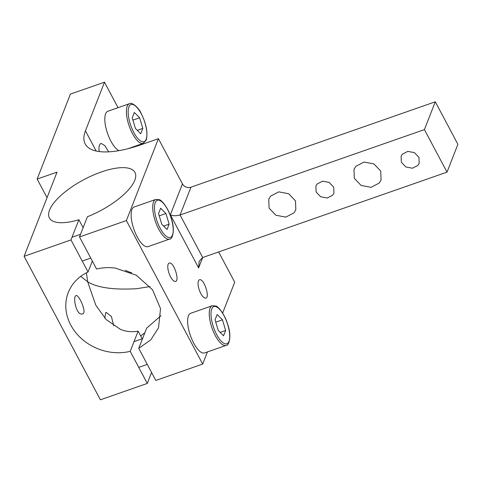 <?xml version="1.0" encoding="UTF-8"?>
<svg xmlns="http://www.w3.org/2000/svg" width="482" height="482" viewBox="0 0 482 482"><rect width="100%" height="100%" fill="white"/><g stroke="black" fill="none" stroke-linecap="round" stroke-linejoin="round"><path stroke-width="0.72" d="M424.413 129.61L435.294 101.798L190.95 187.197L180.069 215.002L424.413 129.61L447.019 172.128L202.675 257.521L199.132 261.389L198.608 267.908L202.675 257.521L180.069 215.002C175.659 216.057 172.423 215.978 170.351 214.761L198.608 267.908M270.583 196.132L268.751 199.193L269.083 208.091L275.867 215.231L285.79 217.123L294.002 212.839L295.828 209.784L295.496 200.88L288.712 193.74L278.795 191.854L270.583 196.132M355.818 166.344L353.993 169.399L354.318 178.304L361.102 185.443L371.026 187.335L379.238 183.052L381.063 179.997L380.732 171.092L373.954 163.952L364.031 162.06L355.818 166.344M317.102 184.022L315.885 186.064L316.108 191.993L320.626 196.752L327.242 198.018L332.713 195.162L333.936 193.125L333.713 187.191L329.194 182.431L322.579 181.172L317.102 184.022M402.337 154.234L401.12 156.27L401.343 162.205L405.862 166.965L412.478 168.224L417.954 165.374L419.171 163.332L418.948 157.403L414.43 152.643L407.814 151.378L402.337 154.234M435.294 101.798L457.9 144.317L447.019 172.128M190.95 187.197A6.459 5.543 21.4 0 1 182.437 183.865L158.415 138.689L141.371 144.648A80.753 29.324 152 0 1 85.181 143.937A80.753 29.324 152 0 1 85.453 130.851L104.492 82.187L70.396 94.104L37.15 179.069L57.039 172.116L24.1 256.31L70.981 239.928L88.043 272.017L92.327 261.063M222.636 313.071L234.722 282.193L218.635 251.941M83.121 227.703L78.885 219.726A48.453 17.593 152 0 1 49.387 217.93A48.453 17.593 152 0 1 105.45 170.634A48.453 17.593 152 0 1 134.948 172.435A48.453 17.593 152 0 1 87.405 216.749L79.506 236.945L96.569 269.034A48.453 41.579 21.4 0 1 115.222 268.064L136.316 275.222L152.565 289.778L160.524 308.649L158.518 327.844L150.806 339.822L138.744 348.359L146.649 328.164L160.976 315.674M131.707 272.818A48.453 41.579 21.4 0 1 125.302 270.318M169.543 263.015C174.038 262.136 180.093 281.699 175.243 281.452A9.688 3.519 -109.3 0 1 168.917 272.939A9.688 3.519 -109.3 0 1 169.194 263.082A9.688 3.519 -109.3 0 1 169.543 263.015M175.587 281.38L175.243 281.452M205.501 298.141A9.688 3.519 -109.3 0 1 199.174 289.628A9.688 3.519 -109.3 0 1 199.458 279.771A9.688 3.519 -109.3 0 1 199.801 279.705C204.302 278.825 210.351 298.388 205.501 298.141L205.85 298.069M150.041 286.585L136.442 288.718C113.722 290.019 97.478 287.724 87.7 281.825L86.417 272.818M80.759 276.355L87.7 281.825L95.797 305.214L106.203 319.62L120.53 329.393C126.067 331.658 131.935 332.243 138.123 331.14L130.218 351.342A48.453 41.579 21.4 0 1 111.559 352.312A48.453 41.579 21.4 0 1 68.269 292.532A48.453 41.579 21.4 0 1 88.043 272.017M82.145 313.987C75.927 315.481 72.306 295.05 76.445 295.55C79.205 295.267 87.718 313.981 82.145 313.987L82.561 313.89M104.745 318.084L105.823 312.493L106.239 312.402L111.426 316.499L113.692 325.808M78.885 219.726L70.981 239.928M24.1 256.31L100.401 399.813L147.281 383.431L130.218 351.342M138.744 348.359L155.807 380.449L202.687 364.067L207.435 351.92M79.506 236.945L126.386 220.563L202.687 364.067M158.415 138.689L126.386 220.563M140.69 335.972A48.453 17.593 152 0 1 144.853 332.749M138.123 331.14L142.19 338.792M151.565 372.478L147.281 383.431M37.15 179.069L47.043 197.668M104.492 82.187L118.048 107.691M137.997 145.203L138.262 145.703M99.238 151.565A12.924 4.693 -109.3 0 1 100.865 143.588A12.924 4.693 -109.3 0 1 101.328 143.497L104.937 145.703L108.625 151.848M225.642 330.459L222.455 319.813L217.165 314.511L215.074 319.867L218.268 330.513L223.552 335.809L225.642 330.459L220.135 332.387M222.455 319.813L215.761 322.151M226.148 345.377L204.555 352.926A20.997 7.622 -109.3 0 1 189.775 333.634A20.997 7.622 -109.3 0 1 190.703 313.282L212.297 305.739A20.997 7.622 -109.3 0 0 211.369 326.091A20.997 7.622 -109.3 0 0 226.148 345.377C228.474 346.281 232.173 337.045 227.823 324.681C224.787 314.071 217.798 305.986 215.785 306.016L212.297 305.739M169.128 224.16L165.935 213.514L160.651 208.218L158.554 213.568L161.747 224.214L167.031 229.51L169.128 224.16L163.615 226.088M165.935 213.514L159.241 215.852M169.628 239.084L148.034 246.627A20.997 7.622 -109.3 0 1 133.261 227.341A20.997 7.622 -109.3 0 1 134.183 206.989L155.776 199.44A20.997 7.622 -109.3 0 0 154.855 219.792A20.997 7.622 -109.3 0 0 169.628 239.084C171.96 239.988 175.653 230.745 171.303 218.382C168.266 207.772 161.277 199.687 159.265 199.717L155.776 199.44M135.436 128.477L140.72 133.773L142.811 128.423L139.623 117.777L134.333 112.481L132.243 117.831L135.436 128.477M142.811 128.423L137.304 130.351M139.623 117.777L132.924 120.114M119.012 150.637A20.997 7.622 -109.3 0 1 107.932 134.508A20.997 7.622 -109.3 0 1 105.522 114.041A20.997 7.622 -109.3 0 1 107.872 111.252L129.465 103.702A20.997 7.622 -109.3 0 0 127.115 106.492A20.997 7.622 -109.3 0 0 130.809 130.152A20.997 7.622 -109.3 0 0 143.317 143.347L146.311 139.943C148.034 132.49 146.233 123.482 140.901 112.915C138.358 106.799 131.044 101.829 129.465 103.702M170.351 214.761L182.437 183.865M85.453 130.851L96.183 151.035M212.99 325.657A19.702 7.158 -109.3 0 1 214.562 306.419A19.702 7.158 -109.3 0 1 227.727 324.663A19.702 7.158 -109.3 0 1 226.154 343.907A19.702 7.158 -109.3 0 1 212.99 325.657M156.469 219.364A19.702 7.158 -109.3 0 1 158.042 200.12A19.702 7.158 -109.3 0 1 171.206 218.364A19.702 7.158 -109.3 0 1 169.634 237.608A19.702 7.158 -109.3 0 1 156.469 219.364M128.821 107.143A19.702 7.158 -109.3 0 1 141.009 113.324A19.702 7.158 -109.3 0 1 146.233 139.111A19.702 7.158 -109.3 0 1 134.044 132.93A19.702 7.158 -109.3 0 1 128.821 107.143M147.269 364.392L138.744 367.374M142.533 338.671L134.008 341.654M90.749 258.093L82.223 261.075M80.542 234.288L72.023 237.265M143.317 143.347L128.001 148.697"/></g></svg>
